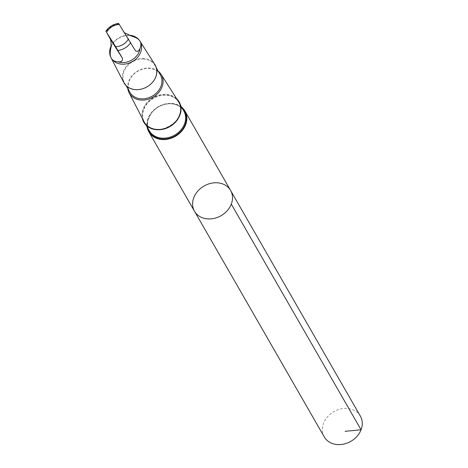 <?xml version="1.0" encoding="UTF-8"?>
<svg xmlns="http://www.w3.org/2000/svg" width="468" height="468" viewBox="0 0 468 468"><rect width="100%" height="100%" fill="white"/><g stroke="black" fill="none" stroke-linecap="round" stroke-linejoin="round"><path stroke-width="0.35" stroke-dasharray="2.34 1.75" d="M360.372 416.134A20.832 17.105 -29.9 0 0 346.612 408.435A20.832 17.105 -29.9 0 0 326.705 417.784A20.832 17.105 -29.9 0 0 324.26 436.901M124.74 32.935L123.242 31.42L118.656 23.4M132.362 36.393A15.462 12.7 -29.9 0 0 128.484 35.691A15.462 12.7 -29.9 0 0 110.583 49.743M181.596 107.137A20.826 17.105 -29.9 0 0 171.194 103.387A20.826 17.105 -29.9 0 0 147.122 126.963M194.495 211.244A20.826 17.105 150.1 0 1 196.94 192.126A20.826 17.105 150.1 0 1 216.848 182.777A20.826 17.105 150.1 0 1 230.607 190.476M176.582 98.643A20.387 16.743 -29.9 0 0 165.684 94.349A20.387 16.743 -29.9 0 0 142.301 118.351M178.53 101.702A19.948 16.38 -29.9 0 0 165.666 94.852A19.948 16.38 -29.9 0 0 146.823 103.522A19.948 16.38 -29.9 0 0 143.968 121.575M158.237 71.206A18.474 15.169 -29.9 0 0 149.198 68.03A18.474 15.169 -29.9 0 0 127.817 88.698M160.337 74.857A17.55 14.409 -29.9 0 0 148.742 68.375A17.55 14.409 -29.9 0 0 131.976 76.249A17.55 14.409 -29.9 0 0 129.917 92.354M143.378 59.038A17.55 14.409 -29.9 0 0 126.606 66.912A17.55 14.409 -29.9 0 0 124.546 83.017A17.55 14.409 -29.9 0 0 146.94 86.761A17.55 14.409 -29.9 0 0 154.972 65.52A17.55 14.409 -29.9 0 0 143.378 59.038M154.92 64.654A17.948 14.736 -29.9 0 0 143.343 58.488A17.948 14.736 -29.9 0 0 126.395 66.292A17.948 14.736 -29.9 0 0 123.821 82.538M129.73 35.281A16.672 13.689 -29.9 0 0 129.074 35.24A16.672 13.689 -29.9 0 0 110.805 46.665M118.89 23.845A15.462 12.7 -29.9 0 0 106.084 31.695M182.216 108.219A20.387 16.743 -29.9 0 0 171.031 103.644A20.387 16.743 -29.9 0 0 147.748 128.045M170.674 103.65A19.884 16.327 -29.9 0 0 151.673 112.572A19.884 16.327 -29.9 0 0 149.345 130.818C147.502 127.548 147.092 123.903 148.104 119.884L151.199 113.455C156.283 106.985 162.829 103.761 170.843 103.779C176.81 104.183 181.134 106.587 183.813 110.998A19.884 16.327 -29.9 0 0 170.674 103.65M178.168 118.579A19.884 16.327 -29.9 0 0 178.969 102.568A19.884 16.327 -29.9 0 0 165.83 95.215A19.884 16.327 -29.9 0 0 146.829 104.142A19.884 16.327 -29.9 0 0 144.495 122.388A19.884 16.327 -29.9 0 0 158.734 129.753M135.106 50.193L123.242 31.42M180.566 105.341L178.969 102.568C190.523 119.896 153.662 141.096 144.495 122.388L146.092 125.167M124.546 83.017L125.98 85.504M154.972 65.52L156.4 68.012M135.176 50.31L123.318 31.537"/><path stroke-width="0.7" d="M216.848 182.777A20.826 17.105 150.1 0 1 230.607 190.476A20.826 17.105 150.1 0 1 221.077 215.684A20.826 17.105 150.1 0 1 194.495 211.244A20.826 17.105 150.1 0 1 196.94 192.126A20.826 17.105 150.1 0 1 216.848 182.777M324.26 436.901A20.832 17.105 -29.9 0 0 338.025 444.6A20.832 17.105 -29.9 0 0 357.932 435.252A20.832 17.105 -29.9 0 0 360.372 416.134L230.607 190.476A20.826 17.105 150.1 0 1 221.077 215.684A20.826 17.105 150.1 0 1 194.495 211.244L324.26 436.901M118.228 61.84C121.791 61.928 123.148 60.659 122.3 58.044L115.643 46.689L106.605 32.38L110.442 39.265C111.208 41.746 111.255 45.238 110.583 49.743C109.149 57.388 111.7 61.425 118.228 61.84A15.462 12.7 -29.9 0 0 140.008 48.491C142.442 42.594 139.897 38.557 132.362 36.393L124.74 32.935M118.89 23.845L135.176 50.31M118.656 23.4C113.215 24.143 108.945 26.758 105.85 31.251L106.084 31.695M147.122 126.963A20.826 17.105 -29.9 0 0 148.842 131.853A20.826 17.105 -29.9 0 0 175.424 136.293A20.826 17.105 -29.9 0 0 184.954 111.086A20.826 17.105 -29.9 0 0 181.596 107.137M142.301 118.351A20.387 16.743 -29.9 0 0 169.826 126.559A20.387 16.743 -29.9 0 0 176.582 98.643M127.817 88.698A18.474 15.169 -29.9 0 0 129.104 92.775L143.968 121.575A19.948 16.38 -29.9 0 0 169.72 126.372A19.948 16.38 -29.9 0 0 178.53 101.702L161.115 74.371A18.474 15.169 -29.9 0 0 158.237 71.206M129.104 92.775A18.474 15.169 -29.9 0 0 152.954 97.215A18.474 15.169 -29.9 0 0 161.115 74.371M125.98 85.504L129.917 92.354A17.55 14.409 -29.9 0 0 152.311 96.098A17.55 14.409 -29.9 0 0 160.337 74.857L156.4 68.012M110.805 46.665A16.672 13.689 -29.9 0 0 110.939 57.576L123.821 82.538A17.948 14.736 -29.9 0 0 146.993 86.849A17.948 14.736 -29.9 0 0 154.92 64.654L139.827 40.968A16.672 13.689 -29.9 0 0 129.73 35.281M110.939 57.576A16.672 13.689 -29.9 0 0 132.462 61.577A16.672 13.689 -29.9 0 0 139.827 40.968M135.106 50.193C136.925 52.211 138.557 51.644 140.008 48.491M345.08 431.326L361.068 429.788L231.303 204.124M119.41 24.535A12.747 10.466 -29.9 0 0 106.605 32.38M147.748 128.045A20.387 16.743 -29.9 0 0 175.172 135.855A20.387 16.743 -29.9 0 0 182.216 108.219M146.092 125.167L149.345 130.818A19.884 16.327 -29.9 0 0 174.716 135.065A19.884 16.327 -29.9 0 0 183.813 110.998L180.566 105.341M158.734 129.753A19.884 16.327 -29.9 0 0 178.168 118.579M117.942 50.468A15.462 12.7 -29.9 0 0 130.748 42.617M115.643 46.689A12.747 10.466 -29.9 0 0 128.448 38.838M122.3 58.044L110.442 39.265M148.842 131.853L194.495 211.244M184.954 111.086L230.607 190.476"/></g></svg>
